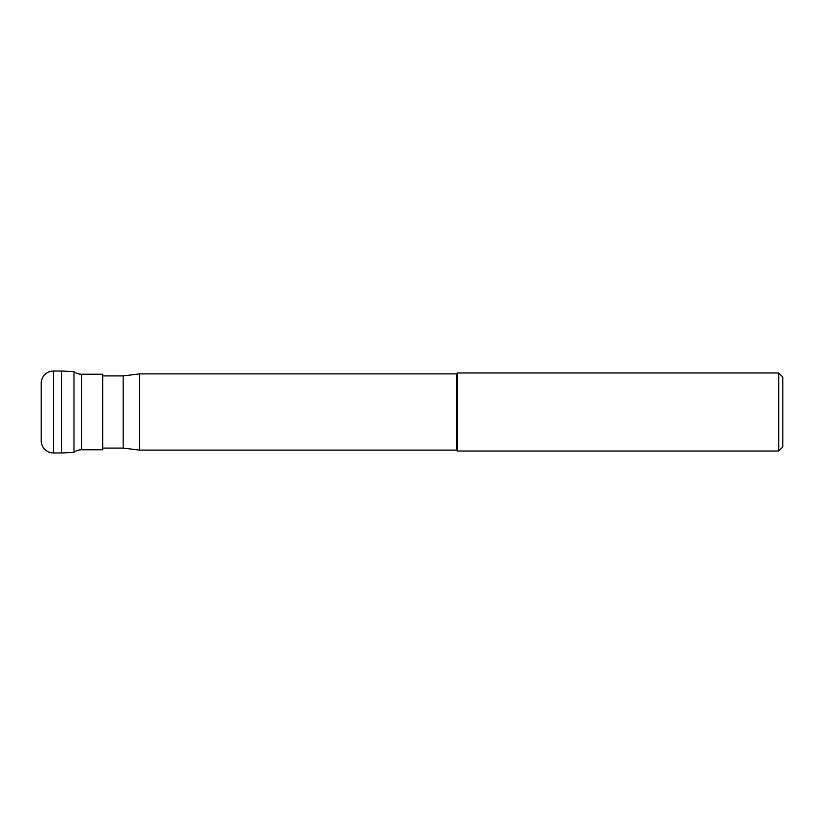 <?xml version="1.0" encoding="UTF-8"?>
<svg xmlns="http://www.w3.org/2000/svg" width="824" height="824" viewBox="0 0 824 824"><rect width="100%" height="100%" fill="white"/><g stroke="black" fill="none" stroke-linecap="round" stroke-linejoin="round"><path stroke-width="1.24" d="M53.498 371.027A12.298 12.298 0 0 0 41.2 383.315L41.2 440.686A12.298 12.298 0 0 0 53.498 452.973L61.687 452.973L61.687 371.027L53.498 371.027L53.498 452.973M73.985 452.335L61.687 452.973L61.687 371.027L73.985 371.665A12.298 12.298 0 0 0 81.504 374.24L81.504 449.76A12.298 12.298 0 0 0 73.985 452.335L73.985 371.665M81.504 449.76L102.67 449.76L102.67 374.24L81.504 374.24M102.67 448.081L123.157 448.081L123.157 375.919L102.67 375.919M123.157 375.919L139.544 373.89L139.544 450.11L123.157 448.081M139.544 450.11L456.62 450.11L456.62 373.89L139.544 373.89M456.62 373.89L457.536 372.973L457.536 451.027L456.62 450.11M457.536 451.027L778.701 451.027L778.701 372.973L457.536 372.973M778.701 372.973L782.8 377.062L782.8 446.938L778.701 451.027"/></g></svg>

